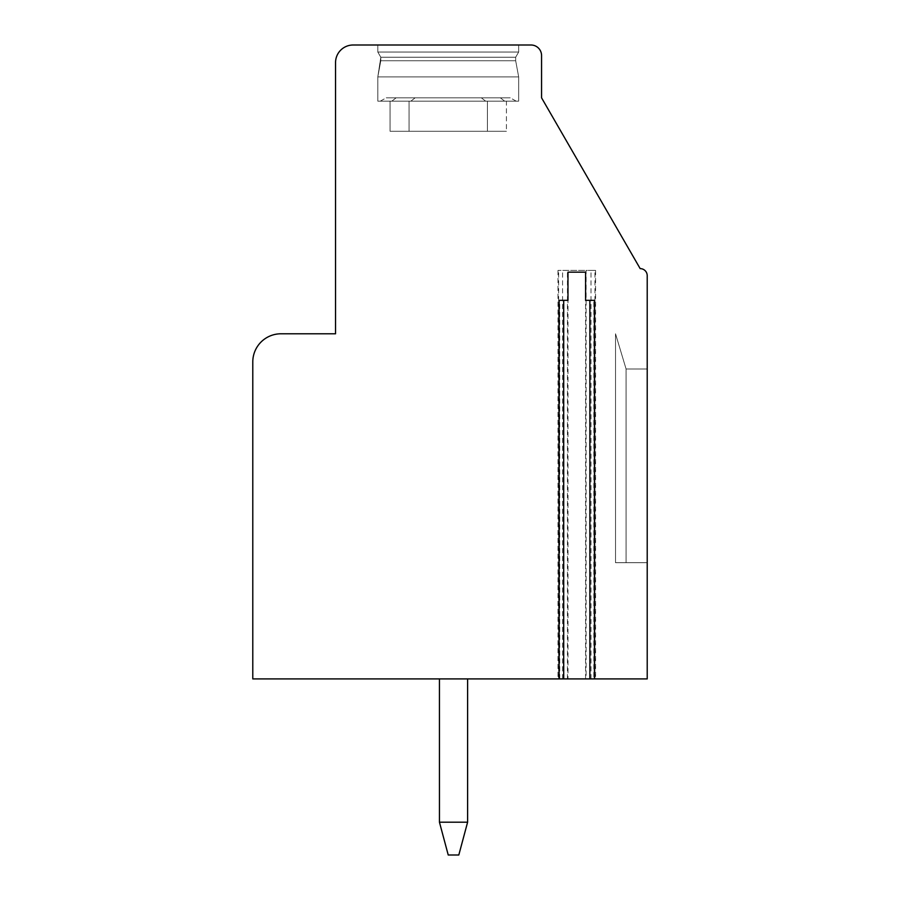 <?xml version="1.0" encoding="UTF-8"?>
<svg xmlns="http://www.w3.org/2000/svg" width="900" height="900" viewBox="0 0 900 900"><rect width="100%" height="100%" fill="white"/><g stroke="black" fill="none" stroke-linecap="round" stroke-linejoin="round"><path stroke-width="0.67" stroke-dasharray="4.5 3.38" d="M586.114 678.915L252.787 678.915L252.787 361.957A28.17 28.17 0 0 1 280.957 333.787L335.543 333.787L335.543 62.606A17.606 17.606 0 0 1 353.149 45L531 45A10.564 10.564 0 0 1 541.564 55.564L541.564 97.83L640.17 268.616A7.042 7.042 0 0 1 647.212 275.67L647.212 678.915L586.114 678.915L586.114 270.394L595.575 270.394L557.989 270.394L586.114 270.394M567.45 678.915L567.45 270.394M518.67 45L518.67 52.042L518.67 45L518.67 52.042L518.67 45L518.67 52.042L518.67 45L377.809 45L518.67 45L377.809 45L518.67 45L377.809 45L518.67 45L377.809 45L518.67 45L377.809 45L518.67 45L377.809 45L518.67 45L377.809 45L518.67 45L518.67 52.042L377.809 52.042L380.801 57.229L377.809 76.905L377.809 101.16L487.406 101.16L487.406 131.287L390.06 131.287L506.419 131.287L390.06 131.287L506.419 131.287L390.06 131.287L506.419 131.287L390.06 131.287L506.419 131.287L390.06 131.287L506.419 131.287L390.06 131.287L506.419 131.287L390.06 131.287L506.419 131.287L487.406 131.287L487.406 101.16L380.272 101.16L485.64 101.16L481.331 97.83L386.257 97.83L396.135 97.83L391.826 101.16L380.272 101.16L487.406 101.16L377.809 101.16L390.06 101.16L390.06 131.287L390.06 101.16L377.809 101.16L377.809 76.905L377.809 101.16L487.406 101.16L487.406 131.287L487.406 101.16L485.64 101.16L481.331 97.83L396.135 97.83L391.826 101.16L487.406 101.16L485.64 101.16L481.331 97.83L386.257 97.83L396.135 97.83L391.826 101.16L380.272 101.16L485.64 101.16L481.331 97.83L386.257 97.83L481.331 97.83L386.257 97.83L396.135 97.83L391.826 101.16L390.06 101.16L390.06 131.287L390.06 101.16L377.809 101.16L377.809 76.905L377.809 101.16L487.406 101.16L487.406 131.287L487.406 101.16L380.272 101.16L485.64 101.16L481.331 97.83L396.135 97.83L391.826 101.16L380.272 101.16L487.406 101.16L377.809 101.16L390.06 101.16L390.06 131.287L390.06 101.16L377.809 101.16L377.809 76.905L377.809 101.16L487.406 101.16L487.406 131.287M377.809 45L377.809 52.042L518.67 52.042L377.809 52.042L518.67 52.042L515.678 57.229L518.67 52.042L377.809 52.042L377.809 45L377.809 52.042L518.67 52.042L377.809 52.042L518.67 52.042L515.678 57.229L518.67 52.042L377.809 52.042L377.809 45L377.809 52.042L518.67 52.042L377.809 52.042L518.67 52.042L515.678 57.229L518.67 52.042L377.809 52.042L377.809 45L377.809 52.042L380.801 57.229L377.809 76.905L518.67 76.905L377.809 76.905L518.67 76.905L518.67 101.16L506.419 101.16L506.419 131.287M506.419 101.16L409.072 101.16L518.67 101.16L504.652 101.16L518.67 101.16L518.67 76.905L377.809 76.905L518.67 76.905L377.809 76.905L380.801 60.75L377.809 76.905L518.67 76.905L518.67 101.16L518.67 76.905L377.809 76.905L518.67 76.905L377.809 76.905L380.801 60.75L377.809 76.905L518.67 76.905L518.67 101.16L518.67 76.905L377.809 76.905L518.67 76.905L515.678 60.75L380.801 60.75L515.678 60.75L380.801 60.75L380.801 57.229L380.801 60.75L515.678 60.75L518.67 76.905L515.678 60.75L380.801 60.75L515.678 60.75L380.801 60.75L380.801 57.229L380.801 60.75L515.678 60.75L518.67 76.905L515.678 60.75L380.801 60.75L515.678 60.75L380.801 60.75L515.678 60.75L518.67 76.905L515.678 60.75L380.801 60.75L515.678 60.75L515.678 57.229L380.801 57.229L515.678 57.229L380.801 57.229L377.809 52.042L380.801 57.229L515.678 57.229L515.678 60.75L515.678 57.229L380.801 57.229L515.678 57.229L380.801 57.229L377.809 52.042L380.801 57.229L515.678 57.229L515.678 60.75L515.678 57.229L380.801 57.229L515.678 57.229L380.801 57.229L515.678 57.229L515.678 60.75L515.678 57.229L380.801 57.229L377.809 52.042L518.67 52.042L515.678 57.229L380.801 57.229L377.809 76.905L518.67 76.905L518.67 101.16L409.072 101.16L516.206 101.16L410.839 101.16L415.147 97.83L500.344 97.83L504.652 101.16L516.206 101.16L409.072 101.16L409.072 131.287L409.072 101.16L410.839 101.16L415.147 97.83L510.221 97.83L500.344 97.83L504.652 101.16L518.67 101.16L409.072 101.16L409.072 131.287L409.072 101.16L410.839 101.16L415.147 97.83L510.221 97.83L500.344 97.83L504.652 101.16L516.206 101.16L410.839 101.16L415.147 97.83L510.221 97.83L415.147 97.83L510.221 97.83L500.344 97.83L504.652 101.16L518.67 101.16L409.072 101.16L516.206 101.16L410.839 101.16L415.147 97.83L500.344 97.83L504.652 101.16L516.206 101.16L409.072 101.16L409.072 131.287L409.072 101.16L410.839 101.16L415.147 97.83L510.221 97.83L415.147 97.83L510.221 97.83L500.344 97.83L504.652 101.16L518.67 101.16L409.072 101.16L409.072 131.287M487.406 101.16L485.64 101.16L481.331 97.83L386.257 97.83L481.331 97.83L386.257 97.83L481.331 97.83L396.135 97.83L391.826 101.16L377.809 101.16M500.344 97.83L415.147 97.83L510.221 97.83L415.147 97.83L500.344 97.83L504.652 101.16M518.67 101.16L409.072 101.16M415.147 97.83L410.839 101.16M390.06 101.16L390.06 131.287M391.826 101.16L396.135 97.83L481.331 97.83L485.64 101.16M481.331 97.83L396.135 97.83M647.212 562.691L647.212 369L626.085 369L647.212 369L626.085 369L647.212 369L626.085 369L647.212 369L626.085 369L647.212 369L626.085 369L647.212 369L626.085 369L647.212 369L626.085 369L647.212 369L647.212 562.691L647.212 369L647.212 562.691L647.212 369L647.212 562.691L647.212 369L647.212 562.691L647.212 369L647.212 562.691L647.212 369L647.212 562.691L647.212 369L647.212 562.691L626.085 562.691L647.212 562.691L626.085 562.691L626.085 369L626.085 562.691L647.212 562.691L626.085 562.691L626.085 369L615.521 333.787L626.085 369L626.085 562.691L647.212 562.691L626.085 562.691L626.085 369L615.521 333.787L626.085 369L626.085 562.691L647.212 562.691L626.085 562.691L626.085 369L615.521 333.787L626.085 369L626.085 562.691L647.212 562.691L626.085 562.691L626.085 369L615.521 333.787L626.085 369L626.085 562.691L647.212 562.691L626.085 562.691L626.085 369L615.521 333.787L626.085 369L626.085 562.691L647.212 562.691M567.979 678.915L559.125 678.915L567.979 678.915L567.979 272.149L585.585 272.149L585.585 300.33L593.82 300.33L593.82 678.915L585.585 678.915L594.439 678.915M467.606 678.915L439.436 678.915L467.606 678.915L439.436 678.915L467.606 678.915L439.436 678.915L467.606 678.915L439.436 678.915L467.606 678.915L439.436 678.915L467.606 678.915L439.436 678.915L467.606 678.915L439.436 678.915L467.606 678.915L467.606 822.195L439.447 822.195L448.234 855L458.809 855L467.606 822.195L458.809 855L448.234 855L439.447 822.195L439.436 678.915L439.447 822.195L467.606 822.195L439.447 822.195L448.234 855L458.809 855L467.606 822.195L458.809 855L448.234 855L439.447 822.195L439.436 678.915L439.447 822.195L467.606 822.195L439.447 822.195L448.234 855L458.809 855L467.606 822.195L458.809 855L448.234 855L439.447 822.195L439.436 678.915L439.447 822.195L467.606 822.195L439.447 822.195L448.234 855L458.809 855L467.606 822.195L458.809 855L448.234 855L439.447 822.195L439.436 678.915L439.447 822.195L467.606 822.195L439.447 822.195L448.234 855L458.809 855L467.606 822.195L458.809 855L448.234 855L439.447 822.195L439.436 678.915L439.447 822.195L467.606 822.195L439.447 822.195L448.234 855L458.809 855L467.606 822.195L458.809 855L448.234 855L439.447 822.195L439.436 678.915L439.447 822.195L467.606 822.195L439.447 822.195L448.234 855L458.809 855L467.606 822.195L467.606 678.915L467.606 822.195M585.585 678.915L585.585 300.33M559.125 300.33L567.979 300.33M439.447 822.195L439.436 678.915M615.521 562.691L626.085 562.691L626.085 369L615.521 333.787L626.085 369L626.085 562.691L615.521 562.691L615.521 333.787L626.085 369L615.521 333.787L615.521 562.691L626.085 562.691L615.521 562.691L615.521 333.787L615.521 562.691L626.085 562.691L615.521 562.691L615.521 333.787L615.521 562.691L626.085 562.691L615.521 562.691L615.521 333.787L615.521 562.691L626.085 562.691L615.521 562.691L615.521 333.787L615.521 562.691L626.085 562.691L615.521 562.691L615.521 333.787L615.521 562.691L626.085 562.691L615.521 562.691L615.521 333.787L615.521 562.691M558.608 678.915L558.608 270.394M562.567 678.915L562.567 270.394M590.996 678.915L590.996 270.394M594.956 678.915L594.956 270.394M559.744 678.915L559.744 300.33M516.206 101.16L510.221 97.83M380.272 101.16L386.257 97.83M557.989 270.394L557.989 678.915M595.575 270.394L595.575 678.915"/><path stroke-width="1.35" d="M593.82 678.915L647.212 678.915L647.212 275.67A7.042 7.042 0 0 0 640.17 268.616L541.564 97.83L541.564 55.564A10.564 10.564 0 0 0 531 45L353.149 45A17.606 17.606 0 0 0 335.543 62.606L335.543 333.787L280.957 333.787A28.17 28.17 0 0 0 252.787 361.957L252.787 678.915L563.704 678.915L563.704 300.33L559.125 300.33L559.125 678.915M593.82 300.33L594.439 300.33L594.439 678.915L563.704 678.915M563.704 300.33L567.979 300.33L567.979 272.149L585.585 272.149L585.585 300.33L594.439 300.33M439.447 822.195L467.606 822.195L458.809 855L448.234 855L439.447 822.195L439.436 678.915M467.606 678.915L467.606 822.195M589.86 678.915L589.86 300.33"/></g></svg>
